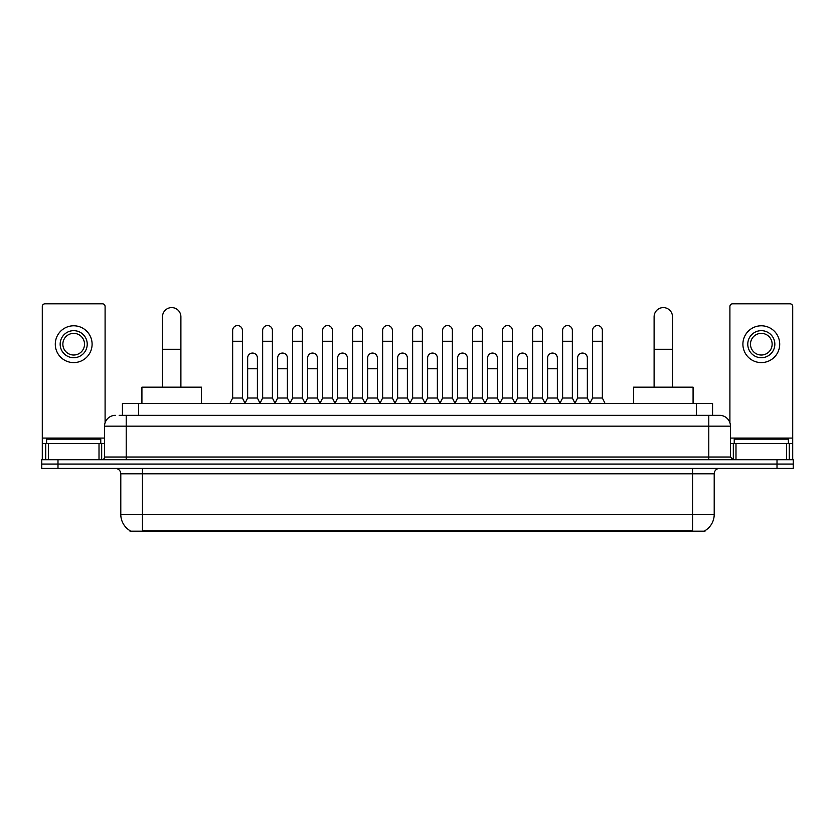 <?xml version="1.0" encoding="UTF-8"?>
<svg xmlns="http://www.w3.org/2000/svg" width="835" height="835" viewBox="0 0 835 835"><rect width="100%" height="100%" fill="white"/><g stroke="black" fill="none" stroke-linecap="round" stroke-linejoin="round"><path stroke-width="1.25" d="M122.432 415.339L122.432 403.42L712.568 403.42L712.568 415.339M705.001 530.663L705.001 531.196L129.999 531.196L129.999 530.663M130.166 530.768A18.954 18.954 0 0 1 120.793 514.412L142.451 514.412L142.451 530.768L692.549 530.768L692.549 514.412L714.207 514.412L714.207 473.81A5.417 5.417 0 0 1 719.613 468.393M120.793 514.412L120.793 473.81C120.48 470.522 118.674 468.717 115.387 468.393M704.834 530.768A18.954 18.954 0 0 0 714.207 514.412M57.991 459.73L793.25 459.73L793.25 464.062L41.75 464.062L41.75 468.393L57.991 468.393L57.991 464.062L41.75 464.062L41.75 459.73L57.991 459.73L57.991 464.062L793.25 464.062L793.25 468.393L57.991 468.393M119.426 415.339L719.613 415.339A10.824 10.824 0 0 1 730.448 426.163L730.448 457.027L733.151 459.73M119.175 415.339L126.21 415.339L126.21 426.163L104.552 426.163L104.552 457.027A2.703 2.703 0 0 1 101.849 459.73M115.387 415.339A10.824 10.824 0 0 0 104.552 426.163M730.448 426.163L708.79 426.163L708.79 415.339L719.613 415.339M100.764 443.489L100.764 439.158L46.624 439.158L46.624 443.489M99.01 459.73L99.01 443.489L48.378 443.489L48.378 459.73M105.095 422.781L105.095 306.508A2.703 2.703 0 0 0 102.392 303.804L44.996 303.804A2.703 2.703 0 0 0 42.293 306.508L42.293 443.489L48.378 443.489M99.01 443.489L104.552 443.489M42.293 459.73L42.293 443.489M73.699 330.66A13.537 13.537 0 0 0 60.162 344.187A13.537 13.537 0 0 0 73.699 357.724A13.537 13.537 0 0 0 87.226 344.187A13.537 13.537 0 0 0 73.699 330.66M73.699 333.363A10.824 10.824 0 0 0 62.865 344.187A10.824 10.824 0 0 0 73.699 355.021A10.824 10.824 0 0 0 84.523 344.187A10.824 10.824 0 0 0 73.699 333.363M73.699 362.599A18.412 18.412 0 0 0 92.1 344.187A18.412 18.412 0 0 0 73.699 325.786A18.412 18.412 0 0 0 55.287 344.187A18.412 18.412 0 0 0 73.699 362.599M788.376 443.489L788.376 439.158L734.236 439.158L734.236 443.489M162.491 387.179L162.491 316.799A9.206 9.206 0 0 1 171.697 307.593A9.206 9.206 0 0 1 180.892 316.799A9.206 9.206 0 0 0 171.697 307.593M180.892 387.179L180.892 316.799M201.475 403.42L201.475 387.179L141.919 387.179L141.919 403.42M654.108 387.179L654.108 316.799A9.206 9.206 0 0 1 663.303 307.593A9.206 9.206 0 0 1 672.509 316.799A9.206 9.206 0 0 0 663.303 307.593M672.509 387.179L672.509 316.799M693.081 403.42L693.081 387.179L633.525 387.179L633.525 403.42M229.949 403.42L232.652 398.013L242.4 398.013L245.114 403.42M242.4 398.013L242.4 330.441A4.874 4.874 0 0 0 237.526 325.567A4.874 4.874 0 0 1 237.839 325.577M232.652 398.013L232.652 341.264L242.4 341.264M232.652 341.264L232.652 330.441A4.874 4.874 0 0 1 237.526 325.567M259.946 403.42L262.649 398.013L272.398 398.013L275.101 403.42M272.398 398.013L272.398 330.441A4.874 4.874 0 0 0 267.524 325.567A4.874 4.874 0 0 1 267.826 325.577M262.649 398.013L262.649 341.264L272.398 341.264M262.649 341.264L262.649 330.441A4.874 4.874 0 0 1 267.524 325.567M289.943 403.42L292.647 398.013L302.395 398.013L305.099 403.42M302.395 398.013L302.395 330.441A4.874 4.874 0 0 0 297.521 325.567A4.874 4.874 0 0 1 297.824 325.577M292.647 398.013L292.647 341.264L302.395 341.264M292.647 341.264L292.647 330.441A4.874 4.874 0 0 1 297.521 325.567M319.93 403.42L322.644 398.013L332.393 398.013L335.096 403.42M332.393 398.013L332.393 330.441A4.874 4.874 0 0 0 327.518 325.567A4.874 4.874 0 0 1 327.821 325.577M322.644 398.013L322.644 341.264L332.393 341.264M322.644 341.264L322.644 330.441A4.874 4.874 0 0 1 327.518 325.567M349.928 403.42L352.641 398.013L362.38 398.013L365.093 403.42M362.38 398.013L362.38 330.441A4.874 4.874 0 0 0 357.505 325.567A4.874 4.874 0 0 1 357.818 325.577M352.641 398.013L352.641 341.264L362.38 341.264M352.641 341.264L352.641 330.441A4.874 4.874 0 0 1 357.505 325.567M379.925 403.42L382.628 398.013L392.377 398.013L395.08 403.42M392.377 398.013L392.377 330.441A4.874 4.874 0 0 0 387.503 325.567A4.874 4.874 0 0 1 387.816 325.577M382.628 398.013L382.628 341.264L392.377 341.264M382.628 341.264L382.628 330.441A4.874 4.874 0 0 1 387.503 325.567M409.922 403.42L412.626 398.013L422.374 398.013L425.078 403.42M422.374 398.013L422.374 330.441A4.874 4.874 0 0 0 417.5 325.567A4.874 4.874 0 0 1 417.803 325.577M412.626 398.013L412.626 341.264L422.374 341.264M412.626 341.264L412.626 330.441A4.874 4.874 0 0 1 417.5 325.567M439.92 403.42L442.623 398.013L452.372 398.013L455.075 403.42M452.372 398.013L452.372 330.441A4.874 4.874 0 0 0 447.497 325.567A4.874 4.874 0 0 1 447.8 325.577M442.623 398.013L442.623 341.264L452.372 341.264M442.623 341.264L442.623 330.441A4.874 4.874 0 0 1 447.497 325.567M469.907 403.42L472.62 398.013L482.359 398.013L485.072 403.42M482.359 398.013L482.359 330.441A4.874 4.874 0 0 0 477.495 325.567A4.874 4.874 0 0 1 477.797 325.577M472.62 398.013L472.62 341.264L482.359 341.264M472.62 341.264L472.62 330.441A4.874 4.874 0 0 1 477.495 325.567M499.904 403.42L502.607 398.013L512.356 398.013L515.07 403.42M512.356 398.013L512.356 330.441A4.874 4.874 0 0 0 507.482 325.567A4.874 4.874 0 0 1 507.795 325.577M502.607 398.013L502.607 341.264L512.356 341.264M502.607 341.264L502.607 330.441A4.874 4.874 0 0 1 507.482 325.567M529.901 403.42L532.605 398.013L542.353 398.013L545.057 403.42M542.353 398.013L542.353 330.441A4.874 4.874 0 0 0 537.479 325.567A4.874 4.874 0 0 1 537.782 325.577M532.605 398.013L532.605 341.264L542.353 341.264M532.605 341.264L532.605 330.441A4.874 4.874 0 0 1 537.479 325.567M559.899 403.42L562.602 398.013L572.351 398.013L575.054 403.42M572.351 398.013L572.351 330.441A4.874 4.874 0 0 0 567.476 325.567A4.874 4.874 0 0 1 567.779 325.577M562.602 398.013L562.602 341.264L572.351 341.264M562.602 341.264L562.602 330.441A4.874 4.874 0 0 1 567.476 325.567M589.886 403.42L592.599 398.013L602.348 398.013L605.051 403.42M602.348 398.013L602.348 330.441A4.874 4.874 0 0 0 597.474 325.567A4.874 4.874 0 0 1 597.777 325.577M592.599 398.013L592.599 341.264L602.348 341.264M592.599 341.264L592.599 330.441A4.874 4.874 0 0 1 597.474 325.567M245.031 403.263L247.651 398.013L257.399 398.013L260.029 403.263M257.399 398.013L257.399 357.944A4.874 4.874 0 0 0 252.838 353.08A4.874 4.874 0 0 1 257.399 357.944M247.651 398.013L247.651 368.767L257.399 368.767M247.651 368.767L247.651 357.944A4.874 4.874 0 0 1 252.838 353.08M275.028 403.263L277.648 398.013L287.397 398.013L290.016 403.263M287.397 398.013L287.397 357.944A4.874 4.874 0 0 0 282.825 353.08A4.874 4.874 0 0 1 287.397 357.944M277.648 398.013L277.648 368.767L287.397 368.767M277.648 368.767L277.648 357.944A4.874 4.874 0 0 1 282.825 353.08M305.015 403.263L307.645 398.013L317.394 398.013L320.014 403.263M317.394 398.013L317.394 357.944A4.874 4.874 0 0 0 312.822 353.08A4.874 4.874 0 0 1 317.394 357.944M307.645 398.013L307.645 368.767L317.394 368.767M307.645 368.767L307.645 357.944A4.874 4.874 0 0 1 312.822 353.08M335.012 403.263L337.643 398.013L347.381 398.013L350.011 403.263M347.381 398.013L347.381 357.944A4.874 4.874 0 0 0 342.82 353.08A4.874 4.874 0 0 1 347.381 357.944M337.643 398.013L337.643 368.767L347.381 368.767M337.643 368.767L337.643 357.944A4.874 4.874 0 0 1 342.82 353.08M365.01 403.263L367.63 398.013L377.378 398.013L380.008 403.263M377.378 398.013L377.378 357.944A4.874 4.874 0 0 0 372.817 353.08A4.874 4.874 0 0 1 377.378 357.944M367.63 398.013L367.63 368.767L377.378 368.767M367.63 368.767L367.63 357.944A4.874 4.874 0 0 1 372.817 353.08M395.007 403.263L397.627 398.013L407.376 398.013L410.006 403.263M407.376 398.013L407.376 357.944A4.874 4.874 0 0 0 402.804 353.08A4.874 4.874 0 0 1 407.376 357.944M397.627 398.013L397.627 368.767L407.376 368.767M397.627 368.767L397.627 357.944A4.874 4.874 0 0 1 402.804 353.08M424.994 403.263L427.624 398.013L437.373 398.013L439.993 403.263M437.373 398.013L437.373 357.944A4.874 4.874 0 0 0 432.801 353.08A4.874 4.874 0 0 1 437.373 357.944M427.624 398.013L427.624 368.767L437.373 368.767M427.624 368.767L427.624 357.944A4.874 4.874 0 0 1 432.801 353.08M454.991 403.263L457.622 398.013L467.37 398.013L469.99 403.263M467.37 398.013L467.37 357.944A4.874 4.874 0 0 0 462.799 353.08A4.874 4.874 0 0 1 467.37 357.944M457.622 398.013L457.622 368.767L467.37 368.767M457.622 368.767L457.622 357.944A4.874 4.874 0 0 1 462.799 353.08M484.989 403.263L487.619 398.013L497.357 398.013L499.988 403.263M497.357 398.013L497.357 357.944A4.874 4.874 0 0 0 492.796 353.08A4.874 4.874 0 0 1 497.357 357.944M487.619 398.013L487.619 368.767L497.357 368.767M487.619 368.767L487.619 357.944A4.874 4.874 0 0 1 492.796 353.08M514.986 403.263L517.606 398.013L527.355 398.013L529.985 403.263M527.355 398.013L527.355 357.944A4.874 4.874 0 0 0 522.793 353.08A4.874 4.874 0 0 1 527.355 357.944M517.606 398.013L517.606 368.767L527.355 368.767M517.606 368.767L517.606 357.944A4.874 4.874 0 0 1 522.793 353.08M544.984 403.263L547.603 398.013L557.352 398.013L559.972 403.263M557.352 398.013L557.352 357.944A4.874 4.874 0 0 0 552.78 353.08A4.874 4.874 0 0 1 557.352 357.944M547.603 398.013L547.603 368.767L557.352 368.767M547.603 368.767L547.603 357.944A4.874 4.874 0 0 1 552.78 353.08M574.971 403.263L577.601 398.013L587.349 398.013L589.969 403.263M587.349 398.013L587.349 357.944A4.874 4.874 0 0 0 582.778 353.08A4.874 4.874 0 0 1 587.349 357.944M577.601 398.013L577.601 368.767L587.349 368.767M577.601 368.767L577.601 357.944A4.874 4.874 0 0 1 582.778 353.08M786.622 459.73L786.622 443.489L735.99 443.489L735.99 459.73M786.622 443.489L792.707 443.489L792.707 306.508A2.703 2.703 0 0 0 790.004 303.804L732.608 303.804A2.703 2.703 0 0 0 729.905 306.508L729.905 422.781M730.448 443.489L735.99 443.489M792.707 443.489L792.707 459.73M761.301 330.66A13.537 13.537 0 0 0 747.774 344.187A13.537 13.537 0 0 0 761.301 357.724A13.537 13.537 0 0 0 774.838 344.187A13.537 13.537 0 0 0 761.301 330.66M761.301 333.363A10.824 10.824 0 0 0 750.477 344.187A10.824 10.824 0 0 0 761.301 355.021A10.824 10.824 0 0 0 772.135 344.187A10.824 10.824 0 0 0 761.301 333.363M761.301 362.599A18.412 18.412 0 0 0 779.713 344.187A18.412 18.412 0 0 0 761.301 325.786A18.412 18.412 0 0 0 742.899 344.187A18.412 18.412 0 0 0 761.301 362.599M690.378 531.196L690.378 530.663M144.622 531.196L144.622 530.663M138.673 415.339L138.673 403.42M696.327 415.339L696.327 403.42M692.549 468.393L692.549 473.81L120.793 473.81M714.207 473.81L692.549 473.81L692.549 514.412L142.451 514.412L142.451 468.393M777.009 468.393L777.009 459.73M126.21 459.73L126.21 457.027L730.448 457.027M104.552 457.027L126.21 457.027L126.21 426.163L708.79 426.163L708.79 459.73M104.552 438.072L42.293 438.072M101.672 443.489L101.672 459.73M42.334 443.489L42.334 459.73M45.716 459.73L45.716 443.489M162.491 349.28L180.892 349.28M654.108 349.28L672.509 349.28M792.707 438.072L730.448 438.072M792.666 459.73L792.666 443.489M789.284 443.489L789.284 459.73M733.328 459.73L733.328 443.489"/></g></svg>
